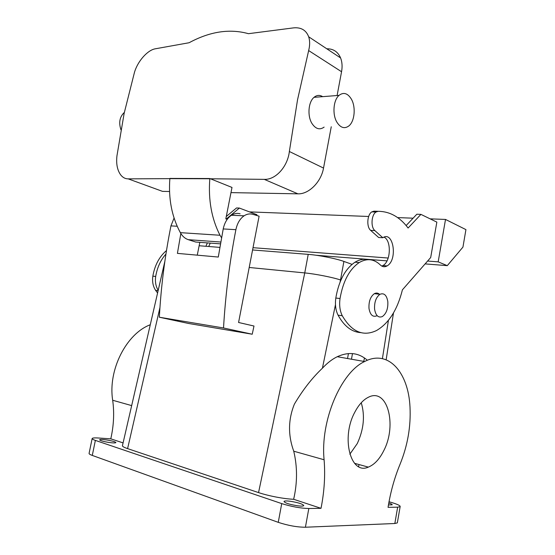 <?xml version="1.0" encoding="UTF-8"?>
<svg xmlns="http://www.w3.org/2000/svg" width="555" height="555" viewBox="0 0 555 555"><rect width="100%" height="100%" fill="white"/><g stroke="black" fill="none" stroke-linecap="round" stroke-linejoin="round"><path stroke-width="0.83" d="M235.889 229.673C237.242 223.304 239.975 218.684 244.089 215.805C246.933 213.98 249.826 213.481 252.768 214.313L259.102 216.186L238.574 322.49L253.996 326.028L252.227 334.228L223.519 327.97C225.483 294.837 229.603 262.071 235.889 229.673L223.214 228.938L218.288 257.048L177.413 253.378L180.847 233.502M340.118 281.947L340.52 279.963C332.757 277.347 315.275 273.906 304.75 272.921L249.202 267.475L304.75 272.921C315.282 273.906 332.771 277.354 340.52 279.963L340.902 280.088L340.513 279.963L343.906 261.433L352.043 264.353M308.823 508.505L305.416 527.229L394.834 523.504L397.651 507.18L388.056 507.325C390.505 492.042 394.529 477.612 400.141 464.042C407.668 445.401 410.957 426.434 410.006 407.141C408.445 372.266 388.236 349.06 364.6 361.541C341.068 372.225 320.152 420.718 324.099 459.755C325.369 475.323 324.342 491.515 321.019 508.325L308.823 508.505C300.588 508.297 291.555 506.66 281.725 503.6L95.37 440.399C93.233 439.664 92.158 439.067 92.137 438.596C92.29 437.957 94.315 437.756 98.221 437.992L110.785 438.832C113.775 425.636 114.406 412.781 112.679 400.259C107.774 369.887 126.54 333.562 150.273 324.751M134.893 391.594L141.13 364.496M343.906 261.433C336.212 258.602 318.764 255.14 308.219 254.363L304.75 272.921L258.547 492.597L127.594 448.62C124.147 447.448 122.426 446.498 122.426 445.762L122.454 445.644M252.227 334.228L188.291 323.419L159.34 317.224C161.04 286.422 164.911 255.973 170.954 225.885L174.076 218.039M197.268 255.161L199.821 242.327M223.519 327.97L159.34 317.224M223.214 228.938C224.56 222.652 227.293 218.094 231.407 215.264C234.252 213.46 237.151 212.974 240.107 213.8M324.099 459.755L293.741 451.208C297.459 466.866 297.431 482.892 293.644 499.278C288.801 499.077 283.001 498.341 276.23 497.065C269.501 495.768 263.611 494.276 258.547 492.597M293.741 451.208C287.941 435.21 288.163 419.504 294.407 404.082C302.877 389.804 312.215 377.844 322.42 368.201L335.47 304.612M367.375 360.264C358.745 352.716 348.713 351.53 337.274 356.705C332.161 359.196 327.214 363.025 322.42 368.201M364.42 357.94L363.796 361.395M305.416 527.229C297.133 527.194 288.08 525.564 278.256 522.345L92.283 455.426C90.146 454.649 89.078 453.997 89.071 453.463L89.091 453.359M394.834 523.504L397.338 522.879L397.415 522.442M123.085 442.897L110.785 438.832M106.4 439.907C112.048 440.83 115.211 441.718 115.898 442.571C115.551 443.077 113.296 443.05 109.134 442.488C103.459 441.565 100.275 440.677 99.588 439.824C99.942 439.31 102.21 439.338 106.4 439.907M321.019 508.325L293.644 499.278M297.688 505.82C301.247 506.25 303.28 506.195 303.779 505.647C302.926 504.065 298.389 502.601 290.161 501.241C286.546 500.797 284.486 500.86 283.987 501.422C284.84 502.99 289.405 504.453 297.688 505.82M397.651 507.18L400.134 506.68C400.55 505.792 397.984 504.481 392.427 502.754L389.02 501.727M388.451 504.939L392.17 504.828C392.392 504.412 391.261 503.801 388.791 502.983M383.894 450.417C379.592 459.11 374.403 464.681 368.319 467.116C350.677 475.323 340.749 437.784 354.805 412.219C358.766 404.664 363.365 399.642 368.589 397.151C387.328 387.556 397.234 424.804 383.894 450.417M256.757 215.493L256.909 214.709L239.371 208.063L226.274 219.031M210.234 243.09L208.736 246.503M158.196 290.334C155.782 286.359 154.949 281.739 155.691 276.473C157.204 267.517 160.624 260.038 165.938 254.044M220.453 243.86L195.728 242.035L188.291 239.677C185.044 238.608 182.394 236.263 180.347 232.649C171.828 216.811 168.331 198.808 169.865 178.641L128.198 178.863C125.319 178.876 122.849 177.579 120.768 174.992C117.32 170.274 116.044 163.885 116.952 155.823L124.154 113.317L134.414 72.559C137.578 61.307 147.526 50.11 155.24 48.812L189.102 42.735C209.908 31.489 229.694 28.471 248.453 33.688L293.546 27.875C301.081 27.174 306.124 30.143 308.67 36.776C309.981 40.772 309.974 45.371 308.649 50.567L297.522 99.893L289.356 151.501C287.719 166.521 275.717 179.973 264.27 179.355L209.818 178.766C208.18 199.883 211.573 218.712 219.988 235.251L221.542 237.748M227.203 219.371L225.816 218.871L231.997 187.444L209.839 178.53L169.885 178.419M360.84 332.632C351.787 332.091 344.197 326.271 338.071 315.171C335.678 310.391 334.929 304.674 335.81 298.028C338.821 280.781 345.224 268.835 355.02 262.196C359.279 259.615 363.49 258.783 367.639 259.698M384.032 237.145C391.435 240.377 390.907 260.781 383.338 265.311L381.812 266.095M382.825 237.755L374.861 230.596L370.664 230.38L378.656 237.519L382.86 237.734C393.294 230.526 397.879 259.289 387.48 265.658L387.071 265.914C384.671 267.267 382.423 266.948 380.328 264.957C374.035 258.887 367.001 258.082 359.224 262.543L355.02 262.196M370.664 230.38C366.362 226.995 367.119 214.619 371.808 211.878L373.924 211.164L377.15 211.275M359.224 262.543C349.449 269.217 343.052 281.212 340.035 298.534C339.147 305.208 339.896 310.946 342.275 315.74C351.724 331.904 363.116 336.85 376.457 330.565C388.743 323.44 397.401 309.863 402.417 289.828L430.694 257.513L436.847 222.118L420.919 214.376L416.833 214.23L406.135 225.552M361.243 402.757C365.135 415.709 363.809 429.313 357.267 443.577L349.83 454.219M438.179 261.856L447.274 265.651L462.946 247.107L465.929 229.617L445.512 219.44L438.179 261.856L427.6 261.044M388.181 258.033L253.018 247.69M445.512 219.44L430.111 218.843M413.093 218.191L397.616 217.595M368.652 216.478L249.479 211.892M226.28 216.505L236.52 207.958L239.371 208.063M207.383 242.882L205.884 246.281M157.578 292.998L155.601 290.327C153.007 286.311 152.084 281.579 152.847 276.133C154.783 265.165 159.334 256.639 166.493 250.541M331.259 126.762L323.53 168.068C321.151 182.061 308.684 194.382 297.903 193.834L230.977 192.62M169.511 191.496L162.525 191.371L128.198 178.863M374.861 230.596C370.567 227.203 371.33 214.771 376.012 212.024L378.121 211.309C389.804 211.4 399.794 216.977 408.091 228.029L420.919 214.376M447.274 265.651L425.109 263.896M386.995 260.871L316.211 255.258M376.783 315.837C372.773 317.335 370.178 314.907 369.006 308.538C368.624 301.58 370.407 296.62 374.361 293.671C376.186 292.693 377.872 292.88 379.412 294.233M156.656 189.234L162.525 191.371M337.1 95.522L341.554 71.734C342.484 66.565 342.164 61.966 340.597 57.949C337.884 51.747 333.277 48.687 326.784 48.784M374.597 309.246C375.763 315.642 378.344 318.084 382.339 316.565C386.342 313.651 388.174 308.67 387.82 301.636C386.689 295.135 384.06 292.686 379.953 294.296C376.006 297.265 374.223 302.246 374.597 309.246M324.12 127.109C319.722 130.231 315.663 129.017 311.952 123.467C307.213 115.946 308.309 101.96 314.019 97.34C316.801 95.03 319.68 94.801 322.663 96.653M120.955 129.794C118.569 122.565 119.693 116.765 124.348 112.401M351.44 99.241C356.005 107.219 354.652 121.372 348.901 125.909C344.537 129.107 340.527 127.851 336.871 122.156C332.209 114.441 333.347 100.094 339.015 95.37C343.614 91.901 347.756 93.191 351.44 99.241M308.219 254.363L252.58 249.965M219.856 247.384L199.141 245.747M358.967 464.528L358.634 466.644M127.594 448.62L159.937 307.574M177.184 226.246L170.954 225.885M382.409 358.648L388.431 320.339M352.48 353.591L351.468 359.217M95.37 440.399L92.283 455.426M131.667 405.601L112.679 400.259M281.725 503.6L278.256 522.345M155.691 276.473L152.847 276.133M158.113 290.667L155.601 290.327M220.779 242.029L188.291 239.677M219.988 235.251L180.347 232.649M209.818 178.766L169.865 178.641M297.903 193.834L264.27 179.355M342.275 315.74L338.071 315.171M340.035 298.534L335.81 298.028M378.121 211.309L373.924 211.164M323.53 168.068L289.356 151.501M341.554 71.734L308.649 50.567M122.426 445.762L135.552 388.715M140.422 367.563L164.835 261.467M386.141 359.779L393.495 312.895M348.436 353.563L347.541 358.523M92.137 438.596L89.071 453.463M244.089 215.805L231.407 215.264M364.6 361.541L337.274 356.705M397.338 522.879L400.134 506.68M368.319 467.116L354.52 463.3M387.071 265.914L382.936 265.567M376.012 212.024L371.808 211.878M374.361 293.671L379.953 294.296M340.597 57.949L308.67 36.776M339.015 95.37L314.019 97.34"/></g></svg>
